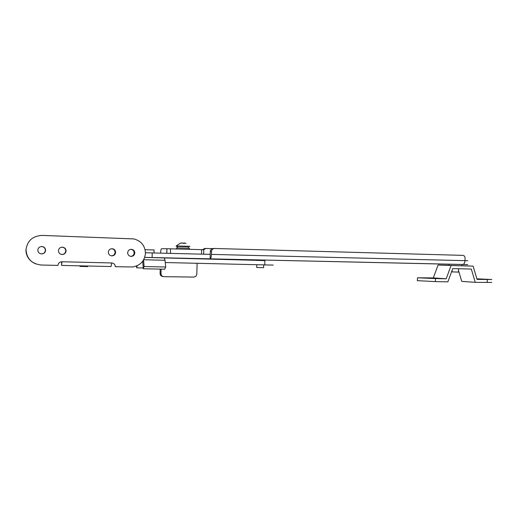 <?xml version="1.0" encoding="UTF-8"?>
<svg xmlns="http://www.w3.org/2000/svg" width="518" height="518" viewBox="0 0 518 518"><rect width="100%" height="100%" fill="white"/><g stroke="black" fill="none" stroke-linecap="round" stroke-linejoin="round"><path stroke-width="0.78" d="M155.614 257.614L147.811 257.433M142.133 261.959L142.767 261.972L142.793 261.111M273.29 265.099L165.261 262.542M143.577 259.894L144.088 266.511L143.279 268.745L164.769 269.211L165.669 267.01L165.054 260.282L164.29 257.938L264.497 260.528M256.261 260.289L185.535 258.346M179.791 258.191L173.323 258.009M143.279 268.745L142.767 261.972M144.088 266.511L165.669 267.01M136.344 266.09L136.804 267.838L143.221 267.981M136.804 267.838L137.069 265.786M256.734 267.495L263.597 267.696L263.675 265.015M256.274 259.874L256.261 260.373L264.497 260.599L264.51 260.062M253.826 249.572L265.708 249.903M152.234 252.933L152.124 257.53L210.12 258.838L210.23 254.364L145.448 252.765L166.777 253.289L166.887 248.737L161.59 248.724C161.033 248.99 160.697 250.447 160.586 253.108L160.586 253.108M210.23 254.338L203.658 254.176M467.741 264.575L210.12 258.838C210.852 258.599 211.286 257.116 211.428 254.396L211.499 251.398C211.72 249.585 212.71 248.614 214.471 248.478L462.917 255.368C464.257 255.568 464.97 256.455 465.06 258.048L464.989 260.664L467.845 260.722L464.989 260.651C464.782 263.04 463.986 264.322 462.6 264.51L210.14 258.838M152.124 257.53L144.716 257.355M203.509 249.715L205.879 248.472L212.218 248.646M202.415 249.676L204.759 248.472L205.737 248.472M210.23 254.364L210.302 251.385C210.522 249.579 211.506 248.614 213.261 248.478L214.322 248.478M130.95 249.313C132.984 249.689 134.058 250.893 134.188 252.939C133.942 254.986 132.783 256.132 130.717 256.371M134.809 252.959C134.544 255.076 133.34 256.222 131.203 256.404C129.001 256.157 127.823 254.94 127.655 252.752C127.965 250.511 129.254 249.372 131.527 249.32C133.586 249.682 134.674 250.893 134.809 252.959M112.251 248.718C114.361 249.074 115.488 250.298 115.624 252.395C115.352 254.532 114.128 255.691 111.94 255.873C109.706 255.62 108.508 254.39 108.34 252.182C108.651 249.941 109.952 248.782 112.251 248.718L111.726 248.718C113.831 249.067 114.951 250.291 115.087 252.376C114.828 254.474 113.623 255.627 111.487 255.84M62.024 247.164L62.186 247.17C64.42 247.513 65.605 248.769 65.76 250.926C65.475 253.114 64.193 254.293 61.907 254.467L61.746 254.461M66.077 250.939C65.792 253.134 64.504 254.319 62.205 254.493C59.874 254.228 58.618 252.965 58.443 250.718C58.761 248.439 60.107 247.261 62.49 247.164C64.731 247.513 65.928 248.769 66.077 250.939M41.421 246.529L41.718 246.536C43.998 246.879 45.215 248.141 45.37 250.33C45.085 252.538 43.771 253.723 41.44 253.898L41.103 253.878M45.597 250.336C45.306 252.557 43.991 253.749 41.647 253.93C39.271 253.652 37.995 252.383 37.814 250.11C38.131 247.818 39.504 246.626 41.926 246.529C44.218 246.872 45.442 248.141 45.597 250.336M41.304 265.028L57.951 265.404C58.223 263.228 59.492 262.004 61.759 261.745L111.687 262.956C113.941 263.235 115.145 264.478 115.3 266.699L132.621 266.977C140.339 265.559 144.613 260.988 145.441 253.276C145.098 245.752 141.259 240.967 133.922 238.921L42.12 235.412C32.621 235.962 27.26 240.747 26.036 249.76C26.768 258.838 31.857 263.927 41.304 265.028M35.438 263.798C29.254 260.968 26.075 256.293 25.9 249.754M61.661 261.752L61.571 265.417L61.966 261.745M111.687 262.956L111.072 266.537L61.577 265.417L111.072 266.537M201.521 254.15L201.631 249.657L203.768 249.728L203.658 254.202L166.777 253.289M201.631 249.657L170.545 248.821L170.435 253.38M166.887 248.737L170.545 248.821M162.963 276.528L162.93 276.521C161.176 276.321 160.237 275.336 160.101 273.562L161.001 273.705L161.104 269.133M161.001 273.705C161.13 275.485 162.082 276.476 163.843 276.677L193.946 277.078L195.959 276.262L196.84 274.229L197.099 263.338M160.204 269.114L160.101 273.562M432.135 278.192L426.715 278.062L432.135 278.192M476.955 279.072L482.653 279.241L476.948 279.04M449.067 265.339L438.086 265.035L451.087 265.527L446.192 278.788L433.301 277.913L417.482 277.803L435.47 278.574L435.379 281.611L417.398 280.659M446.192 278.788L435.47 278.574M435.379 281.611L447.856 281.844L452.738 268.583L471.322 269.062L475.259 282.342L461.758 281.378L458.521 270.551M491.75 282.427L475.259 282.342M451.087 265.527L473.128 266.135L477.052 279.403L491.841 279.519L476.877 278.813M473.128 266.135L461.888 265.715M438.086 265.035L433.301 277.913M87.723 266.006L87.71 266.602L79.986 266.414M189.335 249.326L189.368 248.219L176.437 247.882M449.1 264.206L449.067 265.391L461.441 265.779L461.888 265.773L461.926 264.497M188.397 246.736L176.185 246.361L188.397 246.71L188.364 248.154M176.191 245.966L189.776 246.322M181.799 242.948L179.966 243.292L182.569 242.942L182.945 243.331L184.453 243.376L184.071 242.987L184.447 243L186.072 243.454M184.071 243.013L183.152 243.324M154.014 252.965L154.086 249.954L145.092 249.715M452.11 270.299L452.059 271.892L458.469 272.086L458.579 268.732M144.703 257.401L164.29 257.938M143.674 259.725L165.054 260.282M264.782 265.041L264.912 260.696M211.428 254.396L464.989 260.664M211.499 251.398L210.302 251.385M487.185 282.556L487.283 279.61M256.734 267.521L256.811 264.84M131.203 256.404L130.84 256.384M111.94 255.873L111.551 255.847M131.527 249.32L130.976 249.313M166.945 248.737L166.835 253.289M417.391 280.801L417.482 277.803M79.999 265.831L79.986 266.459M176.437 247.857L176.411 248.977M177.441 247.869L177.48 246.4M176.185 246.361L176.191 245.933M180.199 243.259L176.217 245.933M189.685 246.717L189.698 246.322"/></g></svg>
